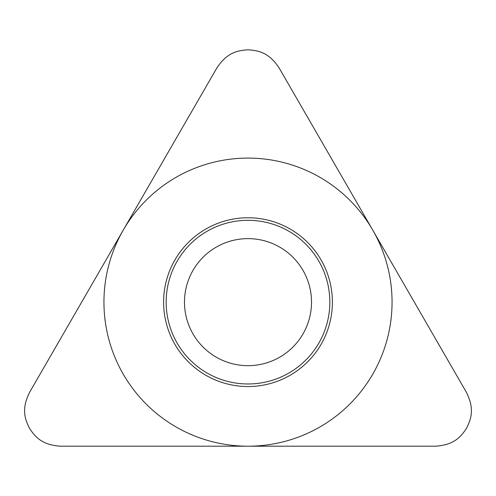 <?xml version="1.0" encoding="UTF-8"?>
<svg xmlns="http://www.w3.org/2000/svg" width="496" height="496" viewBox="0 0 496 496"><rect width="100%" height="100%" fill="white"/><g stroke="black" fill="none" stroke-linecap="round" stroke-linejoin="round"><path stroke-width="0.74" d="M435.116 446.202C454.038 445.123 460.679 436.945 466.544 428.321C471.076 418.934 474.839 409.095 466.314 392.162L279.198 68.07C268.801 52.223 258.397 50.561 248 49.798C237.603 50.561 227.199 52.223 216.802 68.07L29.686 392.162C21.161 409.095 24.924 418.934 29.456 428.321C35.321 436.945 41.962 445.123 60.884 446.202L435.116 446.202L60.884 446.202C41.962 445.123 35.321 436.945 29.456 428.321C24.924 418.934 21.161 409.095 29.686 392.162L216.802 68.07C227.199 52.223 237.603 50.561 248 49.798C258.397 50.561 268.801 52.223 279.198 68.07L466.314 392.162C474.839 409.095 471.076 418.934 466.544 428.321C460.679 436.945 454.038 445.123 435.116 446.202M163.606 302.145A84.394 84.394 0 0 1 248 217.756A84.394 84.394 0 0 1 332.394 302.145A84.394 84.394 0 0 1 248 386.539A84.394 84.394 0 0 1 163.606 302.145M166.166 302.145A81.834 81.834 0 0 0 248 383.978A81.834 81.834 0 0 0 329.834 302.145A81.834 81.834 0 0 0 248 220.311A81.834 81.834 0 0 0 166.166 302.145M184.481 302.145A63.519 63.519 0 0 0 248 365.67A63.519 63.519 0 0 0 311.519 302.145A63.519 63.519 0 0 0 248 238.626A63.519 63.519 0 0 0 184.481 302.145A63.519 63.519 0 0 1 248 238.626A63.519 63.519 0 0 1 311.519 302.145A63.519 63.519 0 0 1 248 365.67A63.519 63.519 0 0 1 184.481 302.145M392.057 302.145A144.057 144.057 0 0 0 248 158.088A144.057 144.057 0 0 0 103.943 302.145A144.057 144.057 0 0 0 248 446.202A144.057 144.057 0 0 0 392.057 302.145"/></g></svg>
